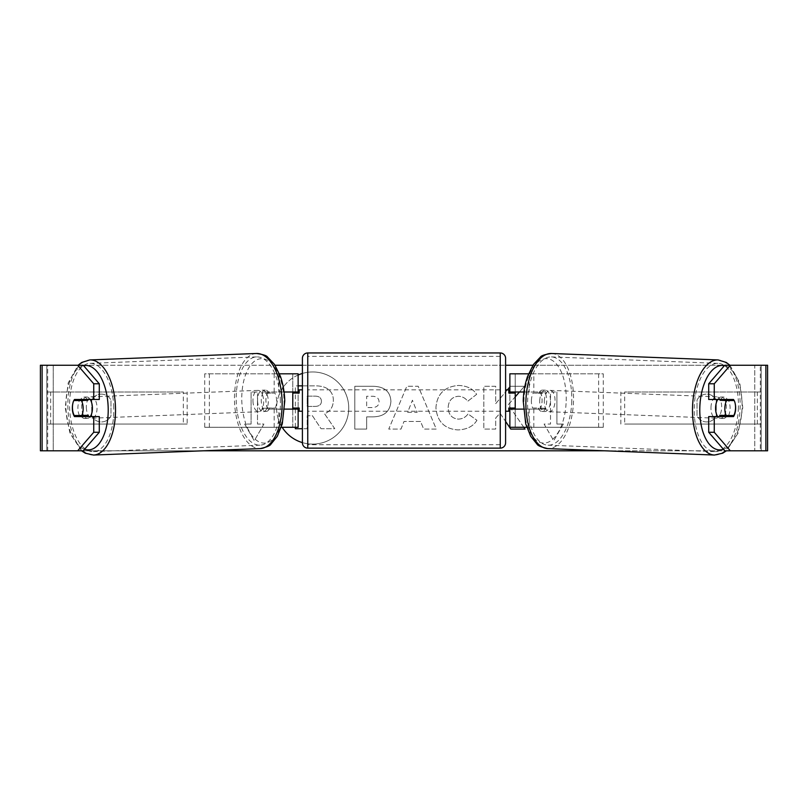 <?xml version="1.0" encoding="UTF-8"?>
<svg xmlns="http://www.w3.org/2000/svg" width="808" height="808" viewBox="0 0 808 808"><rect width="100%" height="100%" fill="white"/><g stroke="black" fill="none" stroke-linecap="round" stroke-linejoin="round"><path stroke-width="0.61" stroke-dasharray="4.04 3.03" d="M603.283 427.281L529.19 427.281L603.283 427.281L603.283 373.811L515.221 373.811L515.221 391.991L544.582 391.991A10.696 5.343 -90 0 1 546.723 400.546A10.696 5.343 -90 0 1 544.582 409.101L523.372 409.101M539.946 391.991A10.696 5.343 -90 0 1 542.087 400.546A10.696 5.343 -90 0 1 539.946 409.101L509.868 409.101M523.938 391.991L533.815 391.991L533.815 373.811L528.543 373.811M533.815 409.101L533.815 427.281L526.735 427.281M529.19 409.101L529.19 427.281L509.868 427.281L515.221 427.281L515.221 409.101M515.221 373.811L509.868 373.811L515.221 373.811L515.221 427.281M515.221 408.03L515.221 393.062L515.221 408.03L508.798 408.03L508.798 411.242M509.868 427.281L509.868 373.811M509.868 408.03L509.868 393.062M533.815 391.991L544.582 391.991M598.647 427.281L598.647 373.811L603.283 373.811M598.647 373.811L529.19 373.811L529.19 391.991M515.221 391.991L509.868 391.991M539.946 409.101L544.582 409.101M717.746 399.475A10.696 5.343 -87.8 0 1 721.352 396.981A10.696 5.343 -87.8 0 1 726.291 407.666A10.696 5.343 -87.8 0 1 720.524 418.352A10.696 5.343 -87.8 0 1 717.736 416.585M720.595 399.475A10.696 5.343 -87.8 0 1 724.13 397.092A10.696 5.343 -87.8 0 1 727.331 399.475M735.32 404.303A10.696 5.343 -90 0 0 734.119 400.546L728.452 400.324M531.391 400.546A10.696 5.343 -87.8 0 1 533.139 393.062L538.694 393.274A10.696 5.343 -87.8 0 1 542.713 390.072A10.696 5.343 -87.8 0 1 546.329 393.274L540.774 393.062A10.696 5.343 -87.8 0 1 542.087 400.546A10.696 5.343 -87.8 0 1 540.34 408.03L545.895 408.242A10.696 5.343 -87.8 0 1 541.885 411.444A10.696 5.343 -87.8 0 1 538.259 408.242L532.704 408.03A10.696 5.343 -87.8 0 1 531.391 400.546M539.724 400.869A10.696 5.343 -87.8 0 1 545.491 390.183A10.696 5.343 -87.8 0 1 550.42 400.869A10.696 5.343 -87.8 0 1 544.663 411.555A10.696 5.343 -87.8 0 1 539.724 400.869M540.774 393.062L533.139 393.062M532.704 408.03L540.34 408.03M727.18 415.504A10.696 5.343 -87.8 0 0 727.321 415.261L733.795 415.504M726.493 416.585A10.696 5.343 -87.8 0 1 723.301 418.463A10.696 5.343 -87.8 0 1 720.433 416.585M727.321 415.261L719.686 415.261M538.694 393.274L546.329 393.274M545.895 408.242L538.259 408.242M544.35 401.051A10.696 5.343 -87.8 0 1 550.117 390.365A10.696 5.343 -87.8 0 1 555.045 401.051A10.696 5.343 -87.8 0 1 549.288 411.737A10.696 5.343 -87.8 0 1 544.35 401.051M710.969 407.495A10.696 5.343 -87.8 0 1 716.726 396.809A10.696 5.343 -87.8 0 1 721.655 407.495A10.696 5.343 -87.8 0 1 715.898 418.18A10.696 5.343 -87.8 0 1 710.969 407.495M738.401 407.495A44.167 22.069 -87.8 0 1 714.605 451.621A44.167 22.069 -87.8 0 1 694.234 407.495A44.167 22.069 -87.8 0 1 718.019 363.358A44.167 22.069 -87.8 0 1 738.401 407.495M571.781 401.051A44.167 22.069 -87.8 0 1 547.996 445.178A44.167 22.069 -87.8 0 1 527.614 401.051A44.167 22.069 -87.8 0 1 551.41 356.914A44.167 22.069 -87.8 0 1 571.781 401.051M302.404 442.612A36.067 36.067 0 0 0 348.733 408.03A36.067 36.067 0 0 0 302.404 373.447M298.132 375.023A36.067 36.067 0 0 0 282.164 427.281M312.666 371.963A36.067 36.067 0 0 0 276.599 408.03A36.067 36.067 0 0 0 312.666 444.097A36.067 36.067 0 0 0 348.733 408.03A36.067 36.067 0 0 0 312.666 371.963M716.272 400.162A10.696 10.696 0 0 0 697.021 400.162L697.021 415.898A10.696 10.696 0 0 0 716.272 415.898L716.272 400.162A10.696 10.696 0 0 0 697.021 400.162L697.021 415.898A10.696 10.696 0 0 0 716.272 415.898L716.272 400.162M101.353 394.132A10.696 10.696 0 0 1 110.979 400.162L110.979 415.898A10.696 10.696 0 0 1 91.728 415.898L91.728 400.162A10.696 10.696 0 0 1 110.979 400.162L110.979 415.898A10.696 10.696 0 0 1 91.728 415.898L91.728 400.162A10.696 10.696 0 0 1 101.353 394.132M99.293 416.585L74.487 416.585M79.426 415.504A10.696 5.343 90 0 1 77.901 408.03A10.696 5.343 90 0 1 79.437 400.546M523.786 427.281L508.283 404.697L515.221 396.809M519.463 391.991L524.473 386.295L510.414 386.295L509.868 386.941M507.404 389.85L495.688 403.657L495.688 386.295L483.83 386.295L483.83 429.078L495.688 429.078L495.688 418.019L500.031 413.191L505.596 421.412M420.574 421.483L404 421.483L400.99 429.078L388.749 429.078L406.848 386.264L418.201 386.264L436.3 429.078L423.675 429.078L420.574 421.483L404 421.483L400.99 429.078L388.749 429.078L406.848 386.264L418.201 386.264L436.3 429.078L423.675 429.078L420.574 421.483M40.4 365.256L275.074 365.256M302.404 365.256L505.596 365.256M532.927 365.256L767.6 365.256L761.187 365.256L767.6 365.256L767.6 450.803L724.746 450.803M42.117 450.803L203.05 450.803M604.95 450.803L754.763 450.803L754.763 365.256L761.187 365.256L724.746 365.256M563.338 424.069L553.722 440.744L544.097 424.069L550.511 424.069L550.511 391.991L556.924 391.991L550.511 391.991L550.511 424.069L544.097 424.069L553.722 440.744L563.338 424.069L556.924 424.069L556.924 391.991L556.924 424.069L563.338 424.069M251.076 424.069L244.662 424.069L254.278 440.744L263.903 424.069L257.489 424.069L257.489 391.991L251.076 391.991L257.489 391.991L257.489 424.069L263.903 424.069L254.278 440.744L244.662 424.069L251.076 424.069L251.076 391.991L251.076 424.069M390.91 401.334L390.91 401.455C390.092 411.625 383.962 416.766 372.518 416.857L366.65 416.857L366.65 429.078L354.793 429.078L354.793 386.295L373.124 386.295C384.467 386.577 390.385 391.587 390.91 401.334L390.91 401.455C390.092 411.625 383.962 416.766 372.518 416.857L366.65 416.857L366.65 429.078L354.793 429.078L354.793 386.295L373.124 386.295C384.467 386.577 390.385 391.587 390.91 401.334M476.942 420.281C473.347 426.271 467.034 429.492 457.995 429.927C444.531 428.947 437.179 421.574 435.936 407.808L435.936 407.686C436.976 394.041 444.491 386.628 458.49 385.446C467.014 385.79 473.064 388.759 476.639 394.365L467.711 401.273C465.418 398.071 462.307 396.405 458.368 396.263C451.965 396.91 448.561 400.677 448.157 407.565L448.157 407.686C448.561 414.706 451.965 418.514 458.368 419.12C462.529 418.938 465.751 417.211 468.014 413.918L476.942 420.281C473.347 426.271 467.034 429.492 457.995 429.927C444.531 428.947 437.179 421.574 435.936 407.808L435.936 407.686C436.976 394.041 444.491 386.628 458.49 385.446C467.014 385.79 473.064 388.759 476.639 394.365L467.711 401.273C465.418 398.071 462.307 396.405 458.368 396.263C451.965 396.91 448.561 400.677 448.157 407.565L448.157 407.686C448.561 414.706 451.965 418.514 458.368 419.12C462.529 418.938 465.751 417.211 468.014 413.918L476.942 420.281M40.4 450.803L53.237 450.803L53.237 365.256L754.763 365.256L754.763 450.803L53.237 450.803L53.237 365.256L42.117 365.256M728.574 415.504A10.696 5.343 90 0 0 728.563 400.546M733.513 399.475L708.707 399.475M708.707 416.585L733.513 416.585M83.254 450.803L47.672 450.803L47.672 365.256L83.254 365.256M765.883 365.256L760.328 365.256L760.328 450.803L765.883 450.803M761.187 450.803L761.187 365.256L761.187 450.803M46.814 450.803L46.814 365.256L46.814 450.803M74.487 399.475L99.293 399.475M79.548 400.324L73.882 400.546A10.696 5.343 -90 0 0 72.68 404.303M302.404 385.85L315.605 385.85C322.099 385.931 326.745 387.486 329.563 390.506C332.088 392.941 333.351 396.274 333.361 400.485L333.361 400.606C333.088 407.141 330.149 411.524 324.543 413.767L334.775 428.715L321.059 428.715L312.423 415.736L307.212 415.736L307.212 428.715L302.404 428.715M295.334 427.281L295.334 385.85L315.605 385.85C322.099 385.931 326.745 387.486 329.563 390.506C332.088 392.941 333.351 396.274 333.361 400.485L333.361 400.606C333.088 407.141 330.149 411.524 324.543 413.767L334.775 428.715L321.059 428.715L312.423 415.736L307.212 415.736L307.212 428.715L295.334 428.715L295.334 385.85L298.132 385.85M407.636 412.312L417.17 412.312L412.434 400.233L407.636 412.312L417.17 412.312L412.434 400.233L407.636 412.312M379.053 401.879C378.912 398.172 376.629 396.304 372.205 396.263L366.65 396.263L366.65 407.565L372.266 407.565C376.639 407.394 378.901 405.535 379.053 402L379.053 401.879C378.912 398.172 376.629 396.304 372.205 396.263L366.65 396.263L366.65 407.565L372.266 407.565C376.639 407.394 378.901 405.535 379.053 402L379.053 401.879M508.283 404.697L524.473 386.295L510.414 386.295L495.688 403.657L495.688 386.295L483.83 386.295L483.83 429.078L495.688 429.078L495.688 418.019L500.031 413.191L510.787 429.078L525.018 429.078L508.283 404.697M321.422 401.344L321.422 401.223C321.271 397.839 319.13 396.152 314.989 396.132L307.212 396.132L307.212 406.424L315.049 406.424C319.2 406.293 321.321 404.596 321.422 401.344L321.422 401.223C321.271 397.839 319.13 396.152 314.989 396.132L307.212 396.132L307.212 406.424L315.049 406.424C319.2 406.293 321.321 404.596 321.422 401.344M204.717 427.281L278.81 427.281L204.717 427.281L204.717 373.811L292.779 373.811L292.779 391.991L268.054 391.991A10.696 5.343 -90 0 0 265.913 400.546A10.696 5.343 -90 0 0 268.054 409.101L284.628 409.101M284.062 391.991L263.418 391.991A10.696 5.343 -90 0 0 261.277 400.546A10.696 5.343 -90 0 0 263.418 409.101M274.185 391.991L274.185 373.811L279.457 373.811M268.054 409.101L278.81 409.101L278.81 427.281L292.779 427.281L292.779 409.101L298.132 409.101M298.132 373.811L298.132 427.281L292.779 427.281L292.779 373.811L298.132 373.811L292.779 373.811M274.185 409.101L274.185 427.281L281.265 427.281M292.779 408.03L292.779 393.062L292.779 408.03L299.202 408.03L299.202 411.242M298.132 427.281L292.779 427.281M298.132 408.03L298.132 393.062M209.353 427.281L209.353 373.811L204.717 373.811M209.353 373.811L278.81 373.811L278.81 391.991M278.81 409.101L292.779 409.101M292.779 391.991L298.132 391.991M268.054 391.991L263.418 391.991M302.404 411.242L302.404 389.85L302.404 411.242M505.596 411.242L505.596 389.85L505.596 411.242M508.798 389.85L508.798 393.062L515.221 393.062M292.779 393.062L299.202 393.062L299.202 389.85M505.596 442.784L505.596 358.308M302.404 358.308L302.404 442.784M500.243 389.85L500.243 411.242L500.243 389.85L307.757 389.85L307.757 411.242L307.757 389.85M500.243 411.242L307.757 411.242M500.243 444.713L500.243 356.379L500.243 444.713L307.757 444.713L307.757 356.379L307.757 444.713M500.243 356.379L307.757 356.379M90.254 399.475A10.696 5.343 -92.2 0 0 86.648 396.981A10.696 5.343 -92.2 0 0 81.709 407.666A10.696 5.343 -92.2 0 0 87.476 418.352A10.696 5.343 -92.2 0 0 90.264 416.585M74.205 415.504L80.679 415.261A10.696 5.343 -92.2 0 0 80.82 415.504M81.507 416.585A10.696 5.343 -92.2 0 0 84.699 418.463A10.696 5.343 -92.2 0 0 87.567 416.585M275.296 408.03A10.696 5.343 -92.2 0 0 276.609 400.546A10.696 5.343 -92.2 0 0 274.861 393.062L269.306 393.274A10.696 5.343 -92.2 0 0 265.287 390.072A10.696 5.343 -92.2 0 0 261.671 393.274L267.226 393.062A10.696 5.343 -92.2 0 0 265.913 400.546A10.696 5.343 -92.2 0 0 267.66 408.03L262.105 408.242A10.696 5.343 -92.2 0 0 266.115 411.444A10.696 5.343 -92.2 0 0 269.741 408.242L275.296 408.03L267.66 408.03M257.58 400.869A10.696 5.343 -92.2 0 0 263.337 411.555A10.696 5.343 -92.2 0 0 268.276 400.869A10.696 5.343 -92.2 0 0 262.509 390.183A10.696 5.343 -92.2 0 0 257.58 400.869M267.226 393.062L274.861 393.062M87.405 399.475A10.696 5.343 -92.2 0 0 83.87 397.092A10.696 5.343 -92.2 0 0 80.669 399.475M80.679 415.261L88.314 415.261M269.306 393.274L261.671 393.274M262.105 408.242L269.741 408.242M252.954 401.051A10.696 5.343 -92.2 0 0 258.712 411.737A10.696 5.343 -92.2 0 0 263.65 401.051A10.696 5.343 -92.2 0 0 257.883 390.365A10.696 5.343 -92.2 0 0 252.954 401.051M86.345 407.495A10.696 5.343 -92.2 0 0 92.102 418.18A10.696 5.343 -92.2 0 0 97.031 407.495A10.696 5.343 -92.2 0 0 91.274 396.809A10.696 5.343 -92.2 0 0 86.345 407.495M113.766 407.495A44.167 22.069 -92.2 0 0 89.981 363.358A44.167 22.069 -92.2 0 0 69.599 407.495A44.167 22.069 -92.2 0 0 93.395 451.621A44.167 22.069 -92.2 0 0 113.766 407.495M280.386 401.051A44.167 22.069 -92.2 0 0 256.591 356.914A44.167 22.069 -92.2 0 0 236.219 401.051A44.167 22.069 -92.2 0 0 260.004 445.178A44.167 22.069 -92.2 0 0 280.386 401.051M46.814 391.991L183.335 391.991L183.335 424.069L46.814 424.069L46.814 391.991L183.335 391.991M46.814 424.069L187.163 424.069L187.163 391.991M187.163 424.069L183.335 424.069M50.651 424.069L50.651 391.991M761.187 391.991L624.665 391.991L624.665 424.069L761.187 424.069L761.187 391.991L624.665 391.991M761.187 424.069L624.665 424.069M620.837 424.069L620.837 391.991M757.349 424.069L757.349 391.991M714.474 455.045A47.591 23.786 92.2 0 0 740.108 407.495A47.591 23.786 92.2 0 0 718.15 359.934M724.372 365.681A42.238 21.109 -87.8 0 1 742.057 407.666A42.238 21.109 -87.8 0 1 723.402 449.248M551.541 353.49A47.591 23.786 -87.8 0 1 573.498 401.051A47.591 23.786 -87.8 0 1 547.864 448.602M566.196 400.869A42.238 21.109 92.2 0 0 546.299 358.651A42.238 21.109 92.2 0 0 523.948 400.869A42.238 21.109 92.2 0 0 543.845 443.087A42.238 21.109 92.2 0 0 566.196 400.869M500.243 352.955L500.243 448.137M307.757 448.137L307.757 352.955M93.526 455.045A47.591 23.786 87.8 0 1 67.892 407.495A47.591 23.786 87.8 0 1 89.85 359.934M83.628 365.681A42.238 21.109 -92.2 0 0 65.943 407.666A42.238 21.109 -92.2 0 0 84.598 449.248M256.459 353.49A47.591 23.786 -92.2 0 0 234.502 401.051A47.591 23.786 -92.2 0 0 260.136 448.602M284.052 400.869A42.238 21.109 87.8 0 1 264.155 443.087A42.238 21.109 87.8 0 1 241.804 400.869A42.238 21.109 87.8 0 1 261.701 358.651A42.238 21.109 87.8 0 1 284.052 400.869M729.927 365.256L739.825 382.992L742.774 407.646L738.078 433.159L726.432 450.803M721.352 396.981L724.13 397.092M542.713 390.072L545.491 390.183M541.885 411.444L544.663 411.555M720.524 418.352L723.301 418.463M550.117 390.365L716.726 396.809M547.996 445.178L714.605 451.621M551.41 356.914L718.019 363.358M549.288 411.737L715.898 418.18M81.568 450.803L69.922 433.159L65.226 407.646L68.175 382.992L78.073 365.256M87.476 418.352L84.699 418.463M266.115 411.444L263.337 411.555M265.287 390.072L262.509 390.183M86.648 396.981L83.87 397.092M258.712 411.737L92.102 418.18M256.591 356.914L89.981 363.358M260.004 445.178L93.395 451.621M257.883 390.365L91.274 396.809"/><path stroke-width="1.21" d="M528.543 373.811L509.868 373.811L509.868 391.991L523.938 391.991M526.735 427.281L509.868 427.281L509.868 408.03M515.221 409.101L515.221 408.03L508.798 408.03L508.798 411.242L505.596 411.242M515.221 408.03L515.221 391.991M509.868 393.062L509.868 391.991M523.372 409.101L509.868 409.101M717.736 416.585A10.696 5.343 -87.8 0 1 715.595 407.666A10.696 5.343 -87.8 0 1 717.746 399.475M734.23 400.546A10.696 5.343 -87.8 0 1 735.543 408.03A10.696 5.343 -87.8 0 1 733.795 415.504L726.16 415.504A10.696 5.343 -87.8 0 1 724.847 408.03A10.696 5.343 -87.8 0 1 726.594 400.546L734.119 400.546A10.696 5.343 -90 0 0 733.513 399.475L714.262 399.475L714.262 383.78L708.707 383.78L724.746 365.256L730.301 365.256L714.262 383.78M720.595 399.475A10.696 5.343 -87.8 0 0 720.12 400.293L726.594 400.546M727.331 399.475A10.696 5.343 -87.8 0 1 727.755 400.293L728.452 400.324M727.18 415.504A10.696 5.343 -87.8 0 1 726.493 416.585M720.433 416.585A10.696 5.343 -87.8 0 1 719.686 415.261L726.16 415.504M720.12 400.293L727.755 400.293M302.404 373.447A36.067 36.067 0 0 0 298.132 375.023M282.164 427.281A36.067 36.067 0 0 0 302.404 442.612M72.68 404.303A10.696 5.343 -90 0 0 72.346 408.03A10.696 5.343 -90 0 0 74.487 416.585L99.293 416.585L99.293 432.28L83.254 450.803L40.4 450.803L40.4 365.256L83.254 365.256L99.293 383.78L93.738 383.78L77.699 365.256M80.043 416.585A10.696 5.343 90 0 1 79.426 415.504M515.221 396.809L519.463 391.991M505.596 421.412L510.787 429.078L525.018 429.078L523.786 427.281M509.868 386.941L507.404 389.85M275.074 365.256L302.404 365.256M505.596 365.256L532.927 365.256M203.05 450.803L604.95 450.803M735.32 404.303A10.696 5.343 -90 0 1 733.513 416.585L714.262 416.585L714.262 432.28L730.301 450.803L724.746 450.803L708.707 432.28L708.707 416.585L714.262 416.585M765.883 450.803L765.883 365.256L767.6 365.256L767.6 450.803L730.301 450.803M765.883 365.256L730.301 365.256M714.262 399.475L708.707 399.475L708.707 383.78M708.707 432.28L714.262 432.28M727.957 416.585A10.696 5.343 90 0 0 728.574 415.504M728.563 400.546A10.696 5.343 90 0 0 727.957 399.475M99.293 383.78L99.293 399.475L93.738 399.475L93.738 383.78M79.437 400.546A10.696 5.343 90 0 1 80.043 399.475M77.699 450.803L93.738 432.28L93.738 416.585M93.738 432.28L99.293 432.28M93.738 399.475L74.487 399.475A10.696 5.343 -90 0 0 73.882 400.546L73.77 400.546A10.696 5.343 -92.2 0 0 72.457 408.03A10.696 5.343 -92.2 0 0 74.205 415.504L81.84 415.504A10.696 5.343 -92.2 0 0 83.153 408.03A10.696 5.343 -92.2 0 0 81.406 400.546L73.77 400.546M40.4 450.803L40.4 365.256M298.132 385.85L302.404 385.85M302.404 428.715L295.334 428.715L295.334 427.281M298.132 393.062L298.132 391.991L284.062 391.991M298.132 391.991L298.132 373.811L279.457 373.811M281.265 427.281L298.132 427.281L298.132 408.03M292.779 409.101L292.779 391.991M284.628 409.101L298.132 409.101M307.757 352.955A5.343 5.343 0 0 0 302.404 358.308L302.404 442.784A5.343 5.343 0 0 0 307.757 448.137L500.243 448.137A5.343 5.343 0 0 0 505.596 442.784L505.596 358.308A5.343 5.343 0 0 0 500.243 352.955L307.757 352.955L307.757 448.137M302.404 389.85L299.202 389.85L299.202 393.062L292.779 393.062M292.779 408.03L299.202 408.03L299.202 411.242L302.404 411.242M515.221 393.062L508.798 393.062L508.798 389.85L505.596 389.85M90.264 416.585A10.696 5.343 -92.2 0 0 92.405 407.666A10.696 5.343 -92.2 0 0 90.254 399.475M81.84 415.504L88.314 415.261A10.696 5.343 -92.2 0 1 87.567 416.585M80.82 415.504A10.696 5.343 -92.2 0 0 81.507 416.585M79.548 400.324L80.245 400.293A10.696 5.343 -92.2 0 1 80.669 399.475M81.406 400.546L87.88 400.293A10.696 5.343 -92.2 0 0 87.405 399.475M87.88 400.293L80.245 400.293M714.474 455.045L547.864 448.602A47.591 23.786 -87.8 0 1 525.907 401.051A47.591 23.786 -87.8 0 1 551.541 353.49L718.15 359.934A47.591 23.786 92.2 0 0 692.517 407.495A47.591 23.786 92.2 0 0 714.474 455.045L722.746 453.177L726.432 450.803M723.402 449.248A42.238 21.109 -87.8 0 1 699.819 407.666A42.238 21.109 -87.8 0 1 724.372 365.681M42.117 450.803L42.117 365.256M500.243 448.137L500.243 352.955M256.459 353.49C263.044 354.409 266.771 355.621 267.63 357.136L274.548 364.459L280.447 376.427C283.053 383.962 284.487 392.112 284.769 400.889L282.275 423.877L277.326 436.269L270.993 444.107C270.256 445.683 266.64 447.178 260.136 448.602A47.591 23.786 -92.2 0 0 282.093 401.051A47.591 23.786 -92.2 0 0 256.459 353.49L89.85 359.934A47.591 23.786 87.8 0 1 115.483 407.495A47.591 23.786 87.8 0 1 93.526 455.045L85.254 453.177L81.568 450.803M84.598 449.248A42.238 21.109 -92.2 0 0 108.181 407.666A42.238 21.109 -92.2 0 0 83.628 365.681M718.15 359.934L726.251 362.439L729.927 365.256M551.541 353.49C544.956 354.409 541.229 355.621 540.37 357.136L533.452 364.459L527.553 376.427C524.947 383.962 523.513 392.112 523.231 400.889L525.725 423.877L530.674 436.269L537.007 444.107C537.744 445.683 541.36 447.178 547.864 448.602M260.136 448.602L93.526 455.045M89.85 359.934L81.749 362.439L78.073 365.256"/></g></svg>
